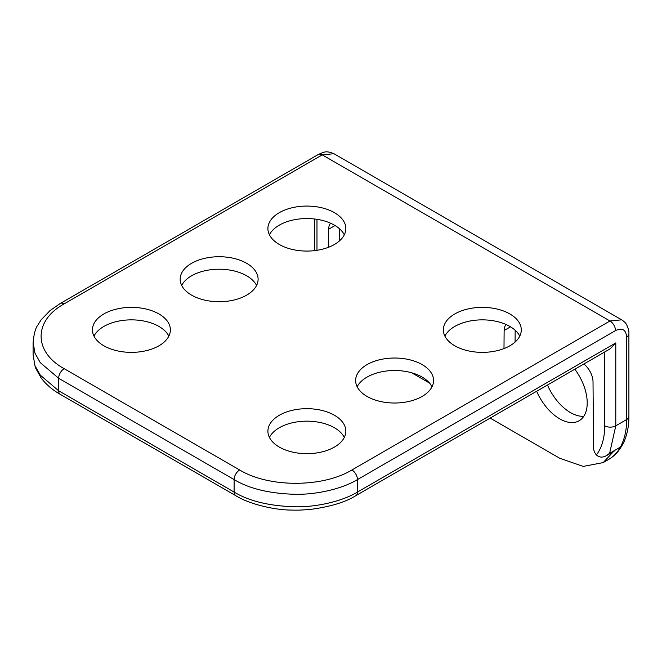 <?xml version="1.0" encoding="UTF-8"?>
<svg xmlns="http://www.w3.org/2000/svg" width="662" height="662" viewBox="0 0 662 662"><rect width="100%" height="100%" fill="white"/><g stroke="black" fill="none" stroke-linecap="round" stroke-linejoin="round"><path stroke-width="0.99" d="M615.792 342.916L610.248 348.766L355.833 495.656A7.836 4.526 -120 0 0 357.455 492.065L615.792 342.916L615.792 425.815L626.608 419.576L626.608 336.991C625.946 329.602 622.255 327.467 615.519 330.595L357.455 479.586A7.836 4.526 -120 0 0 357.207 477.559A7.836 4.526 -120 0 0 351.911 469.979C322.684 487.737 268.871 487.753 239.652 469.979L64.189 368.684A7.836 4.526 120 0 0 58.885 376.264A7.836 4.526 120 0 0 58.645 378.283L40.258 362.627L34.978 353.218L33.1 342.386C33.969 333.938 35.425 328.36 37.461 325.654L41.11 319.854L50.113 310.511L60.275 303.477A7.836 4.526 60 0 1 60.275 303.477A7.836 4.526 60 0 1 64.189 303.866C33.431 320.739 33.406 351.812 64.189 368.684M613.575 451.492L603.19 462.589L583.214 466.42L559.663 458.22L490.161 418.094M583.834 364.017A15.681 9.053 -120 0 1 585.175 365.167A15.681 9.053 -120 0 1 593.02 381.825L593.516 447.735A7.836 4.526 -120 0 0 596.371 454.935C599.151 457.368 602.271 457.732 605.722 456.027L609.288 453.536M506.058 324.512A15.681 9.053 -120 0 0 504.643 327.061A15.681 9.053 -120 0 0 504.13 330.503L510.51 326.821M328.534 247.274L328.666 229.209A15.681 9.053 60 0 1 330.603 223.21M411.681 372.789L429.621 383.141M339.714 228.944L339.623 240.761M515.077 342.064L515.168 330.247M536.667 391.25A38.967 22.5 -120 0 0 579.142 420.751A38.967 22.5 -120 0 0 587.219 402.918A38.967 22.5 -120 0 0 574.839 369.214M547.474 385.011A38.967 22.5 -120 0 0 583.785 416.307M181.702 285.463A38.967 22.5 180 0 1 246.686 275.797A38.967 22.5 180 0 1 256.575 285.463M191.583 295.128A38.967 22.5 0 0 0 234.05 300.01A38.967 22.5 0 0 0 258.106 279.223A38.967 22.5 0 0 0 246.686 263.31A38.967 22.5 0 0 0 204.227 258.437A38.967 22.5 0 0 0 180.172 279.223A38.967 22.5 0 0 0 191.583 295.128M269.426 234.811A38.967 22.5 180 0 1 334.418 225.146A38.967 22.5 180 0 1 344.306 234.811M93.971 336.114A38.967 22.5 180 0 1 158.963 326.449A38.967 22.5 180 0 1 168.843 336.114M279.314 244.477A38.967 22.5 0 0 0 321.782 249.359A38.967 22.5 0 0 0 345.837 228.572A38.967 22.5 0 0 0 334.418 212.667A38.967 22.5 0 0 0 291.959 207.785A38.967 22.5 0 0 0 267.903 228.572A38.967 22.5 0 0 0 279.314 244.477M621.717 319.87L333.921 153.708L322.253 154.875L609.975 320.987L351.911 469.979M103.851 345.779A38.967 22.5 0 0 0 146.319 350.661A38.967 22.5 0 0 0 170.374 329.875A38.967 22.5 0 0 0 158.963 313.962A38.967 22.5 0 0 0 116.495 309.088A38.967 22.5 0 0 0 92.44 329.875A38.967 22.5 0 0 0 103.851 345.779M432.038 386.765A38.967 22.5 0 0 0 422.149 377.1A38.967 22.5 0 0 0 357.157 386.765M367.046 396.43A38.967 22.5 180 0 1 355.626 380.526A38.967 22.5 180 0 1 379.682 359.739A38.967 22.5 180 0 1 422.149 364.613A38.967 22.5 180 0 1 433.56 380.526A38.967 22.5 180 0 1 409.505 401.304A38.967 22.5 180 0 1 367.046 396.43M519.761 336.114A38.967 22.5 0 0 0 509.881 326.449A38.967 22.5 0 0 0 444.889 336.114M454.777 345.779A38.967 22.5 180 0 1 443.358 329.875A38.967 22.5 180 0 1 467.413 309.088A38.967 22.5 180 0 1 509.881 313.962A38.967 22.5 180 0 1 521.292 329.875A38.967 22.5 180 0 1 497.236 350.661A38.967 22.5 180 0 1 454.777 345.779M344.306 437.417A38.967 22.5 0 0 0 334.418 427.751A38.967 22.5 0 0 0 269.426 437.417M279.314 447.082A38.967 22.5 0 0 0 321.782 451.956A38.967 22.5 0 0 0 345.837 431.177A38.967 22.5 0 0 0 334.418 415.264A38.967 22.5 0 0 0 291.959 410.39A38.967 22.5 0 0 0 267.903 431.177A38.967 22.5 0 0 0 279.314 447.082M503.989 348.576L504.13 330.503M604.704 351.969L604.704 425.815A79.382 45.827 60 0 1 596.396 454.959M626.608 336.991A7.836 4.526 0 0 0 628.9 333.797L628.9 416.373A7.836 4.526 180 0 1 628.9 416.373C628.974 425.418 627.361 433.875 624.043 441.736C617.745 454.173 612.772 456.689 608.783 459.354A87.21 50.353 60 0 0 620.402 447.115L609.611 453.346L615.792 425.815A7.836 4.526 0 0 1 606.582 426.618A7.836 4.526 0 0 1 604.704 425.815M239.652 469.979A7.836 4.526 120 0 0 234.348 477.559A7.836 4.526 120 0 0 234.108 479.586L58.645 378.283L58.645 390.762A7.836 4.526 120 0 0 60.267 394.353L235.73 495.656C249.359 504.303 275.326 510.121 291.263 510.054C297.164 510.336 304.23 510.038 312.464 509.136C331.546 506.389 346.003 501.895 355.833 495.656M621.643 319.829L609.975 320.987A7.836 4.526 60 0 1 615.271 328.567A7.836 4.526 60 0 1 615.519 330.595M235.73 495.656A7.836 4.526 120 0 1 234.108 492.065L234.108 479.586C249.326 488.796 270.055 493.711 296.303 494.332C319.183 494.464 343.669 488.043 357.455 479.586L357.455 492.065C343.669 500.522 319.183 506.943 296.303 506.819C270.055 506.19 249.326 501.275 234.108 492.065L58.645 390.762L40.258 375.106L34.978 365.697L33.1 354.873L33.1 342.386M316.982 219.329L316.982 250.294M60.275 303.477L318.331 154.486A7.836 4.526 -120 0 0 318.323 154.494A7.836 4.526 -120 0 1 322.253 154.875L64.189 303.866M335.055 225.519L328.666 229.209M608.783 459.362A87.21 50.353 60 0 1 608.461 459.552A87.21 50.353 60 0 1 608.188 459.701M628.9 333.797A7.836 4.526 0 0 0 628.9 333.789C629.14 332.307 628.643 329.8 627.411 326.283C626.178 324.157 626.492 323.172 621.668 319.787M628.9 416.373A7.836 4.526 180 0 1 626.608 419.576C626.699 429.886 624.638 439.072 620.41 447.123M606.797 455.473L614.071 451.269M333.946 153.675C325.977 150.597 324.744 151.73 318.323 154.494M608.461 459.544L603.19 462.589M314.69 219.014L314.69 250.608M33.1 354.873L35.276 367.435L41.127 377.936C46.249 384.597 52.629 390.075 60.267 394.353"/></g></svg>
